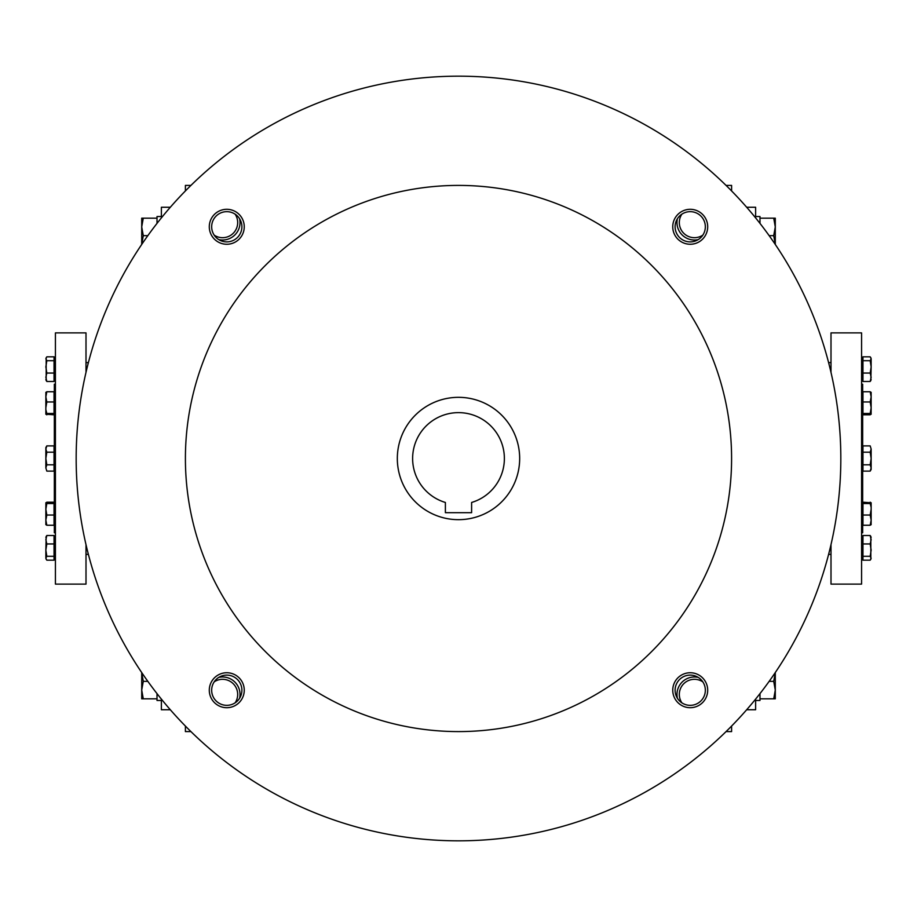<?xml version="1.0" encoding="UTF-8"?>
<svg xmlns="http://www.w3.org/2000/svg" width="917" height="917" viewBox="0 0 917 917"><rect width="100%" height="100%" fill="white"/><g stroke="black" fill="none" stroke-linecap="round" stroke-linejoin="round"><path stroke-width="1.38" d="M702.812 235.142A15.108 15.108 0 0 1 681.858 214.188M190.931 185.406L185.406 185.406L185.406 190.931M185.406 726.069L185.406 731.594L190.931 731.594M731.594 190.931L731.594 185.406L726.069 185.406M726.069 731.594L731.594 731.594L731.594 726.069M698.181 239.624A17.48 17.48 0 0 1 677.376 218.819M218.819 239.624A17.48 17.48 0 0 0 239.624 218.819M677.376 698.181A17.48 17.48 0 0 1 698.181 677.376M239.624 698.181A17.48 17.48 0 0 0 218.819 677.376M861.579 532.777L862.668 532.777L862.668 523.114M862.668 504.327L862.668 467.899M862.668 449.101L862.668 412.673M862.668 393.886L862.668 384.223L861.579 384.223M746.679 709.747L755.619 709.747L755.619 699.109M755.619 217.891L755.619 207.253L746.679 207.253M170.321 709.747L161.381 709.747L161.381 699.109M161.381 217.891L161.381 207.253L170.321 207.253M55.421 532.777L54.332 532.777L54.332 523.114M54.332 504.327L54.332 467.899M54.332 449.101L54.332 412.673M54.332 393.886L54.332 384.223L55.421 384.223M235.142 702.812A15.108 15.108 0 0 0 214.188 681.858M681.858 702.812A15.108 15.108 0 0 1 702.812 681.858M214.188 235.142A15.108 15.108 0 0 0 235.142 214.188M471.613 512.683L445.387 512.683L445.387 502.47A45.884 45.884 0 0 1 421.167 431.838A45.884 45.884 0 0 1 495.833 431.838A45.884 45.884 0 0 1 471.613 502.47L471.613 512.683M76.168 458.5A382.332 382.332 0 0 0 649.66 789.606A382.332 382.332 0 0 0 649.66 127.394A382.332 382.332 0 0 0 76.168 458.5M185.406 458.5A273.094 273.094 0 0 0 595.041 695.006A273.094 273.094 0 0 0 595.041 221.994A273.094 273.094 0 0 0 185.406 458.5M672.746 226.774A17.48 17.48 0 0 0 698.96 241.916A17.48 17.48 0 0 0 698.96 211.644A17.48 17.48 0 0 0 672.746 226.774M209.294 690.226A17.48 17.48 0 0 0 235.52 705.356A17.48 17.48 0 0 0 235.52 675.084A17.48 17.48 0 0 0 209.294 690.226M209.294 226.774A17.48 17.48 0 0 0 235.52 241.916A17.48 17.48 0 0 0 235.52 211.644A17.48 17.48 0 0 0 209.294 226.774M672.746 690.226A17.48 17.48 0 0 0 698.96 705.356A17.48 17.48 0 0 0 698.96 675.084A17.48 17.48 0 0 0 672.746 690.226M397.325 458.5A61.175 61.175 0 0 0 489.082 511.48A61.175 61.175 0 0 0 489.082 405.52A61.175 61.175 0 0 0 397.325 458.5M675.107 690.226A15.108 15.108 0 0 0 697.78 703.316A15.108 15.108 0 0 0 697.78 677.136A15.108 15.108 0 0 0 675.107 690.226M211.667 226.774A15.108 15.108 0 0 0 234.328 239.864A15.108 15.108 0 0 0 234.328 213.684A15.108 15.108 0 0 0 211.667 226.774M211.667 690.226A15.108 15.108 0 0 0 234.328 703.316A15.108 15.108 0 0 0 234.328 677.136A15.108 15.108 0 0 0 211.667 690.226M675.107 226.774A15.108 15.108 0 0 0 697.78 239.864A15.108 15.108 0 0 0 697.78 213.684A15.108 15.108 0 0 0 675.107 226.774M141.711 672.608L143.281 681.342L141.711 690.077L141.711 672.562M147.832 681.342L143.281 681.342M141.711 698.823L141.711 690.077L143.281 698.823L141.711 698.823M161.381 700.462L157.013 700.462L157.013 693.607M157.013 698.823L143.281 698.823M143.281 218.177L141.711 226.923L143.281 235.658L141.711 244.392L141.711 218.177L157.013 218.177L157.013 216.538L161.381 216.538M147.832 235.658L143.281 235.658M157.013 223.393L157.013 218.177M773.719 698.823L775.289 690.077L773.719 681.342L775.289 672.608L775.289 698.823L759.987 698.823L759.987 700.462L755.619 700.462M769.168 681.342L773.719 681.342M759.987 693.607L759.987 698.823M775.289 244.392L773.719 235.658L775.289 226.923L775.289 244.438M769.168 235.658L773.719 235.658M775.289 218.177L775.289 226.923L773.719 218.177L775.289 218.177M755.619 216.538L759.987 216.538L759.987 223.393M759.987 218.177L773.719 218.177M46.171 559.336L45.85 558.235L46.824 560.184L54.046 560.184L54.046 535.505L46.824 535.505L45.85 539.723L46.824 543.953L45.85 550.12L46.171 536.365M54.046 543.953L46.824 543.953M54.046 373.047L54.046 356.816L46.824 356.816L45.85 358.765L46.824 356.816L45.85 358.765L46.824 360.713L45.85 366.88L46.824 373.047L45.85 377.277L46.824 381.495L45.85 379.546L46.824 381.495L54.046 381.495L54.046 373.047L46.824 373.047M46.824 535.505L45.85 537.454L46.824 535.505M45.85 409.704L46.824 413.487L45.85 414.14L45.85 396.866L46.824 401.967L45.85 407.721M45.85 414.209L54.046 414.805L54.046 391.754L46.824 391.754L45.85 392.419L46.824 391.754L45.85 396.866L45.884 392.293M45.85 524.581L46.824 525.246L45.85 524.639L45.85 520.134L46.824 525.246L54.046 525.246L54.046 515.033L46.824 515.033L45.85 520.134L45.85 507.296M54.046 515.033L54.046 502.195L46.824 502.195L45.85 502.86L46.824 502.195L45.85 502.86L46.824 503.513L45.85 509.279L46.824 515.033M46.824 445.891L45.85 449.043L45.85 447.576L46.824 445.891L45.85 449.043L46.824 452.196L45.85 458.5L45.85 449.043L46.824 445.891L54.046 445.891L54.046 452.196L46.824 452.196M45.85 558.235L45.85 550.12L46.824 556.287L45.85 558.235L46.824 560.184M45.85 467.957L45.85 458.5L46.824 464.804L45.85 467.957L46.824 471.109L45.85 467.957L46.824 471.109L54.046 471.109L54.046 464.804L46.824 464.804L45.85 467.957M54.046 413.487L46.824 413.487M54.046 401.967L46.824 401.967M54.046 503.513L46.824 503.513M46.171 380.647L46.171 357.664M54.046 360.713L46.824 360.713M54.046 556.287L46.824 556.287M86.003 544.641L86.003 584.118L55.421 584.118L55.421 332.882L86.003 332.882L86.003 372.359M45.85 509.279L45.884 502.734M45.85 414.14L46.824 414.805M54.046 464.804L54.046 452.196M870.829 357.664L871.15 358.765L870.176 356.816L862.954 356.816L862.954 381.495L870.176 381.495L871.15 377.277L870.176 373.047L871.15 366.88L870.829 380.635M862.954 373.047L870.176 373.047M862.954 543.953L862.954 560.184L870.176 560.184L871.15 558.235L870.176 560.184L871.15 558.235L870.176 556.287L871.15 550.12L870.176 543.953L871.15 539.723L870.176 535.505L871.15 537.454L870.176 535.505L862.954 535.505L862.954 543.953L870.176 543.953M870.176 381.495L871.15 379.546L870.176 381.495M871.15 507.296L870.176 503.513L871.15 502.86L871.15 520.134L870.176 515.033L871.15 509.279M871.15 502.791L862.954 502.195L862.954 525.246L870.176 525.246L871.15 524.581L870.176 525.246L871.15 520.134L871.116 524.707M871.15 392.419L870.176 391.754L871.15 392.361L871.15 396.866L870.176 391.754L862.954 391.754L862.954 401.967L870.176 401.967L871.15 396.866L871.15 409.704M862.954 401.967L862.954 414.805L870.176 414.805L871.15 414.14L870.176 414.805L871.15 414.14L870.176 413.487L871.15 407.721L870.176 401.967M870.176 471.109L871.15 467.957L871.15 469.424L870.176 471.109L871.15 467.957L870.176 464.804L871.15 458.5L871.15 467.957L870.176 471.109L862.954 471.109L862.954 464.804L870.176 464.804M871.15 358.765L871.15 366.88L870.176 360.713L871.15 358.765L870.176 356.816M871.15 449.043L871.15 458.5L870.176 452.196L871.15 449.043L870.176 445.891L871.15 449.043L870.176 445.891L862.954 445.891L862.954 452.196L870.176 452.196L871.15 449.043M862.954 503.513L870.176 503.513M862.954 515.033L870.176 515.033M862.954 413.487L870.176 413.487M870.829 536.353L870.829 559.336M862.954 556.287L870.176 556.287M862.954 360.713L870.176 360.713M830.997 372.359L830.997 332.882L861.579 332.882L861.579 584.118L830.997 584.118L830.997 544.641M871.15 407.721L871.116 414.266M871.15 502.86L870.176 502.195M862.954 452.196L862.954 464.804M54.046 523.114L55.421 523.114M54.046 504.327L55.421 504.327M54.046 467.899L55.421 467.899M54.046 449.101L55.421 449.101M86.003 554.395L88.399 554.395L86.003 554.395M54.046 557.238L55.421 557.238M54.046 538.451L55.421 538.451M54.046 412.673L55.421 412.673M54.046 393.886L55.421 393.886M54.046 378.549L55.421 378.549M54.046 359.762L55.421 359.762M86.003 362.605L88.399 362.605L86.003 362.605M862.954 393.886L861.579 393.886M862.954 412.673L861.579 412.673M862.954 449.101L861.579 449.101M862.954 467.899L861.579 467.899M830.997 362.605L828.601 362.605L830.997 362.605M862.954 359.762L861.579 359.762M862.954 378.549L861.579 378.549M862.954 504.327L861.579 504.327M862.954 523.114L861.579 523.114M862.954 538.451L861.579 538.451M862.954 557.238L861.579 557.238M830.997 554.395L828.601 554.395L830.997 554.395"/></g></svg>
